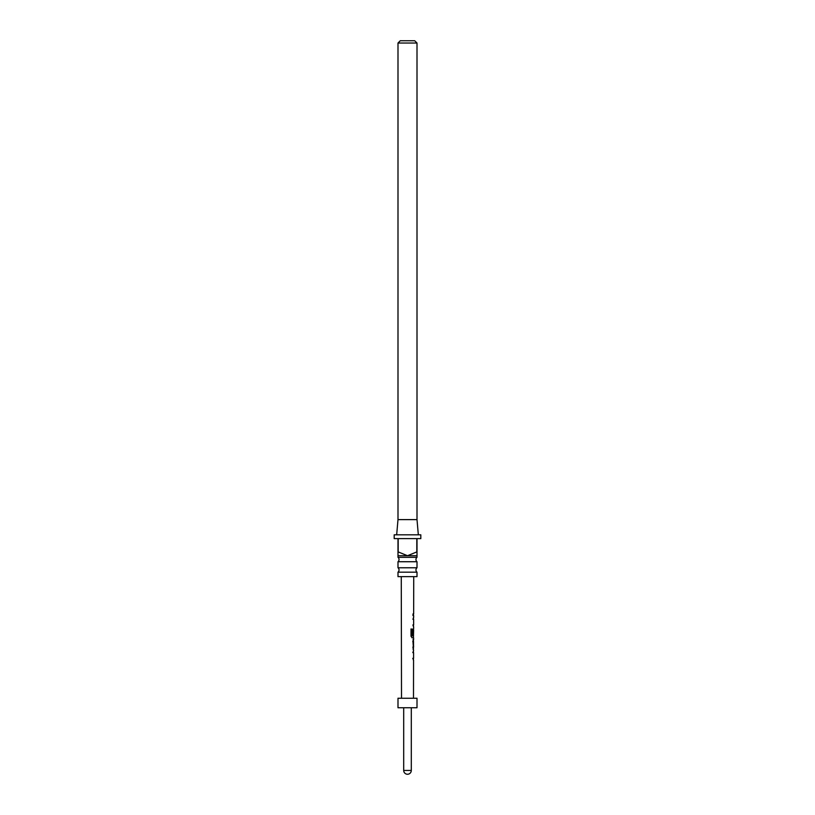 <?xml version="1.0" encoding="UTF-8"?>
<svg xmlns="http://www.w3.org/2000/svg" width="815" height="815" viewBox="0 0 815 815"><rect width="100%" height="100%" fill="white"/><g stroke="black" fill="none" stroke-linecap="round" stroke-linejoin="round"><path stroke-width="1.22" d="M417.005 572.181L397.995 572.181L397.995 576.623L417.005 576.623L417.005 572.181A2.853 2.853 0 0 1 417.005 567.77L417.005 561.729L397.995 561.729A2.853 2.853 0 0 0 397.995 557.317L417.005 557.317L417.005 555.718L407.5 555.718L416.811 551.918L416.811 538.613L398.189 538.613L398.189 551.918L407.5 555.718L397.995 555.718L397.995 538.613L394.195 538.613L394.195 534.813L420.805 534.813L420.805 538.613L417.005 538.613L417.005 555.718M417.005 561.729A2.853 2.853 0 0 1 417.005 557.317M397.995 572.181A2.853 2.853 0 0 0 397.995 567.77L417.005 567.77M396.671 534.813L397.995 519.613L417.005 519.613L418.329 534.813M397.995 557.317L397.995 555.718M397.995 567.77L397.995 561.729M400.277 40.75L414.723 40.75L417.005 43.032L397.995 43.032L400.277 40.75M417.005 519.613L417.005 43.032M397.995 519.613L397.995 43.032M413.48 652.703L412.93 652.591L413.48 652.703L412.93 652.591L413.388 650.941M413.378 659.997L412.92 658.347L413.48 658.347L412.92 658.347M412.899 648.944L413.47 648.944L412.961 641.364L413.49 639.765L412.92 639.765L413.49 639.765M412.92 641.476L413.531 641.476L413.5 647.12L412.91 647.232L413.5 647.12L412.736 647.232L413.307 647.12L413.531 641.476M413.419 637.768L412.156 637.819L411.005 636.22L411.025 629.037L412.247 629.048L412.237 635.812L413.531 635.934M411.025 629.037L412.247 629.048L412.237 635.812M413.419 637.829L413.623 630.178M413.337 635.15L413.5 628.65M413.541 619.359L413.022 619.237L413.541 619.359L413.022 619.237L413.46 617.597M413.439 626.654L413.001 625.003L413.551 625.003L413.001 625.003M413.032 613.878L412.971 615.6M417.005 698.241L397.995 698.241L397.995 707.746L417.005 707.746L417.005 698.241M413.358 619.359L412.848 619.237L413.358 619.359M412.828 625.003L413.551 625.003M410.923 629.037L412.105 629.048M413.297 637.829L412.013 637.819L413.297 637.829M412.084 635.812L413.337 635.934M412.747 641.476L413.337 641.476M413.287 652.703L412.767 652.591L413.287 652.703M412.747 658.347L413.48 658.347M403.7 707.746L403.7 770.45L411.3 770.45L411.3 707.746M413.49 698.241L413.562 660.058M413.572 658.347L413.582 652.632M413.582 650.879L413.388 648.944M413.592 647.181L413.419 639.857M413.602 639.765L413.613 637.829M413.623 628.65L413.633 626.715M413.633 625.003L413.643 619.288M413.653 617.536L413.653 615.59M413.653 613.889L413.735 576.623M401.51 698.241L401.265 576.623M403.7 770.45A3.8 3.8 0 0 0 407.5 774.25A3.8 3.8 0 0 0 411.3 770.45M413.46 615.59L413.47 613.889M413.439 626.715L413.439 625.003M413.46 619.237L413.46 617.536M413.613 630.168L413.439 628.742M413.399 648.852L413.399 647.192M413.378 660.058L413.378 658.347M413.388 652.581L413.388 650.879"/></g></svg>
